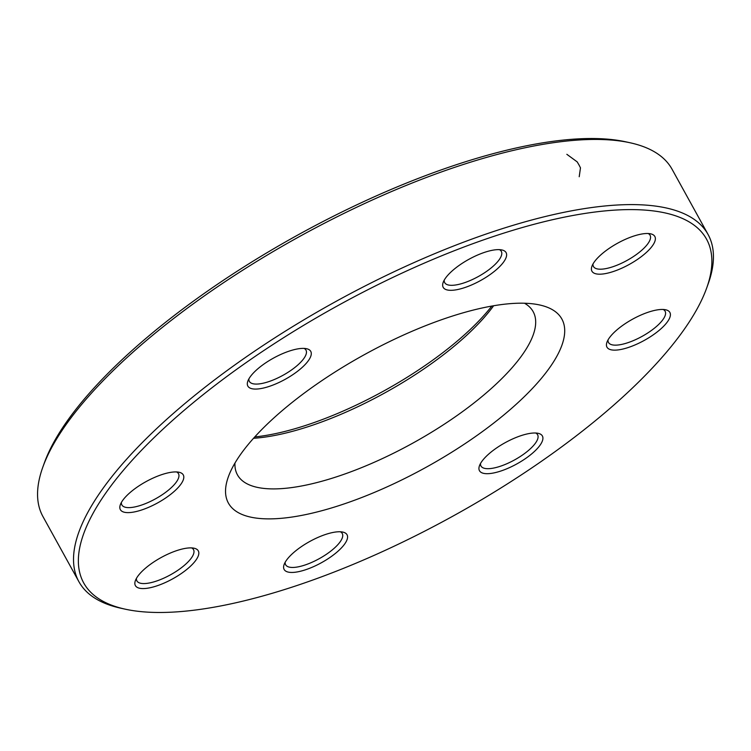 <?xml version="1.0" encoding="UTF-8"?>
<svg xmlns="http://www.w3.org/2000/svg" width="751" height="751" viewBox="0 0 751 751"><rect width="100%" height="100%" fill="white"/><g stroke="black" fill="none" stroke-linecap="round" stroke-linejoin="round"><path stroke-width="1.13" d="M708.043 234.425L672.079 169.275A359.307 121.164 151.1 0 0 630.239 142.803A359.307 121.164 151.1 0 0 565.747 141.15A359.307 121.164 151.1 0 0 250.825 265.103A359.307 121.164 151.1 0 0 42.854 467.056A359.307 121.164 151.1 0 0 42.957 516.575L78.921 581.725A359.307 121.164 -28.9 0 1 233.636 365.803A359.307 121.164 -28.9 0 1 601.711 206.309A359.307 121.164 -28.9 0 1 708.043 234.425A359.307 121.164 -28.9 0 1 708.146 283.944L706.635 288.14A355.721 119.953 151.1 0 0 337.152 306.023A355.721 119.953 151.1 0 0 125.126 609.155A355.721 119.953 151.1 0 0 188.97 610.788A355.721 119.953 151.1 0 0 500.739 488.075A355.721 119.953 151.1 0 0 706.635 288.14M125.126 609.155L120.761 608.197A359.307 121.164 -28.9 0 1 78.921 581.725M234.95 463.076A168.872 56.945 151.1 0 0 237.466 474.885A168.872 56.945 151.1 0 0 287.445 488.103A168.872 56.945 151.1 0 0 460.438 413.134A168.872 56.945 151.1 0 0 533.154 311.656A168.872 56.945 151.1 0 0 524.498 303.235M493.623 305.76A168.872 56.945 -28.9 0 1 253.538 438.293M284.76 517.974A190.435 64.211 -28.9 0 1 228.342 476.829A190.435 64.211 -28.9 0 1 364.085 354.819A190.435 64.211 -28.9 0 1 539.659 304.972A190.435 64.211 -28.9 0 1 505.179 413.857A190.435 64.211 -28.9 0 1 284.76 517.974M453.82 290.149A35.935 12.119 -28.9 0 1 443.174 282.385A35.935 12.119 -28.9 0 1 468.793 259.367A35.935 12.119 -28.9 0 1 501.921 249.961A35.935 12.119 -28.9 0 1 495.407 270.501A35.935 12.119 -28.9 0 1 453.82 290.149M602.574 274.021A35.935 12.119 -28.9 0 1 591.929 266.258A35.935 12.119 -28.9 0 1 617.538 243.24A35.935 12.119 -28.9 0 1 650.666 233.833A35.935 12.119 -28.9 0 1 644.161 254.373A35.935 12.119 -28.9 0 1 602.574 274.021M617.604 349.975A35.935 12.119 -28.9 0 1 606.958 342.212A35.935 12.119 -28.9 0 1 632.567 319.194A35.935 12.119 -28.9 0 1 665.696 309.787A35.935 12.119 -28.9 0 1 659.19 330.327A35.935 12.119 -28.9 0 1 617.604 349.975M490.103 473.524A35.935 12.119 -28.9 0 1 479.457 465.761A35.935 12.119 -28.9 0 1 505.076 442.733A35.935 12.119 -28.9 0 1 538.195 433.327A35.935 12.119 -28.9 0 1 531.689 453.876A35.935 12.119 -28.9 0 1 490.103 473.524M294.767 572.281A35.935 12.119 -28.9 0 1 284.122 564.517A35.935 12.119 -28.9 0 1 309.731 541.499A35.935 12.119 -28.9 0 1 342.86 532.093A35.935 12.119 -28.9 0 1 336.354 552.633A35.935 12.119 -28.9 0 1 294.767 572.281M146.013 588.408A35.935 12.119 -28.9 0 1 135.377 580.645A35.935 12.119 -28.9 0 1 160.986 557.617A35.935 12.119 -28.9 0 1 194.115 548.221A35.935 12.119 -28.9 0 1 187.609 568.76A35.935 12.119 -28.9 0 1 146.013 588.408M130.984 512.454A35.935 12.119 -28.9 0 1 120.348 504.691A35.935 12.119 -28.9 0 1 145.957 481.663A35.935 12.119 -28.9 0 1 179.085 472.257A35.935 12.119 -28.9 0 1 172.58 492.806A35.935 12.119 -28.9 0 1 130.984 512.454M258.485 388.905A35.935 12.119 -28.9 0 1 247.839 381.142A35.935 12.119 -28.9 0 1 273.448 358.124A35.935 12.119 -28.9 0 1 306.577 348.717A35.935 12.119 -28.9 0 1 300.071 369.257A35.935 12.119 -28.9 0 1 258.485 388.905M42.854 467.056L44.365 462.86A355.721 119.953 -28.9 0 1 250.261 262.925A355.721 119.953 -28.9 0 1 562.03 140.212A355.721 119.953 -28.9 0 1 625.874 141.845L630.239 142.803M254.758 436.932A172.467 58.156 151.1 0 0 491.821 306.07M248.9 378.88A32.34 10.908 151.1 0 0 249.36 381.395A32.34 10.908 151.1 0 0 258.935 383.93A32.34 10.908 151.1 0 0 292.064 369.576A32.34 10.908 151.1 0 0 305.986 350.144A32.34 10.908 151.1 0 0 304.099 348.408M444.235 280.114A32.34 10.908 151.1 0 0 444.695 282.639A32.34 10.908 151.1 0 0 454.271 285.164A32.34 10.908 151.1 0 0 487.399 270.811A32.34 10.908 151.1 0 0 501.321 251.378A32.34 10.908 151.1 0 0 499.434 249.642M592.99 263.986A32.34 10.908 151.1 0 0 593.45 266.511A32.34 10.908 151.1 0 0 603.025 269.046A32.34 10.908 151.1 0 0 636.144 254.692A32.34 10.908 151.1 0 0 650.075 235.251A32.34 10.908 151.1 0 0 648.188 233.523M608.019 339.95A32.34 10.908 151.1 0 0 608.479 342.465A32.34 10.908 151.1 0 0 618.045 345A32.34 10.908 151.1 0 0 651.173 330.647A32.34 10.908 151.1 0 0 665.104 311.214A32.34 10.908 151.1 0 0 663.208 309.478M480.518 463.489A32.34 10.908 151.1 0 0 480.978 466.014A32.34 10.908 151.1 0 0 490.553 468.54A32.34 10.908 151.1 0 0 523.682 454.186A32.34 10.908 151.1 0 0 537.603 434.754A32.34 10.908 151.1 0 0 535.716 433.017M285.183 562.246A32.34 10.908 151.1 0 0 285.643 564.771A32.34 10.908 151.1 0 0 295.218 567.305A32.34 10.908 151.1 0 0 328.337 552.943A32.34 10.908 151.1 0 0 342.268 533.51A32.34 10.908 151.1 0 0 340.381 531.783M136.429 578.373A32.34 10.908 151.1 0 0 136.898 580.898A32.34 10.908 151.1 0 0 146.464 583.424A32.34 10.908 151.1 0 0 179.592 569.07A32.34 10.908 151.1 0 0 193.514 549.638A32.34 10.908 151.1 0 0 191.627 547.901M121.399 502.419A32.34 10.908 151.1 0 0 121.869 504.944A32.34 10.908 151.1 0 0 131.434 507.469A32.34 10.908 151.1 0 0 164.563 493.116A32.34 10.908 151.1 0 0 178.485 473.684A32.34 10.908 151.1 0 0 176.598 471.947M566.845 154.312L577.19 161.878L578.937 164.826L580.476 167.839L579.218 176.729"/></g></svg>
